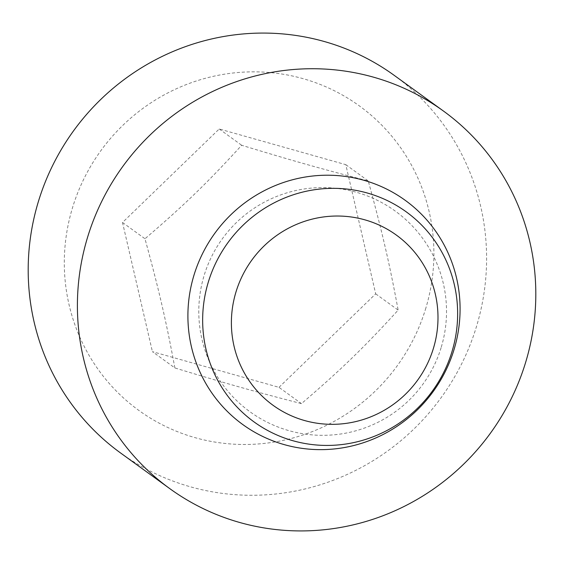 <?xml version="1.0" encoding="UTF-8"?>
<svg xmlns="http://www.w3.org/2000/svg" width="564" height="564" viewBox="0 0 564 564"><rect width="100%" height="100%" fill="white"/><g stroke="black" fill="none" stroke-linecap="round" stroke-linejoin="round"><path stroke-width="0.42" stroke-dasharray="2.82 2.11" d="M174.875 367.947C166.02 320.415 158.992 290.03 144.983 238.762C184.534 204.88 207.284 182.884 241.681 145.265C292.66 160.775 322.439 169.165 368.271 180.945C382.272 232.206 389.308 262.591 398.156 310.122C363.759 347.741 341.016 369.737 301.465 403.627C255.633 391.846 225.854 383.457 174.875 367.947L152.407 351.661L278.99 387.341L301.465 403.627M394.201 75.357A233.165 227.102 -54.1 0 1 476.65 325.971A233.165 227.102 -54.1 0 1 120.583 452.984M425.876 307.986A187.988 183.096 -54.1 0 1 195.236 437.699A187.988 183.096 -54.1 0 1 72.326 208.335A187.988 183.096 -54.1 0 1 302.967 78.629A187.988 183.096 -54.1 0 1 425.876 307.986M278.99 387.341L375.687 293.844L345.795 164.66L219.213 128.98L122.515 222.484L152.407 351.661M122.515 222.484L144.983 238.762M375.687 293.844L398.156 310.122M219.213 128.98L241.681 145.265M345.795 164.66L368.271 180.945M441.302 347.05A123.868 123.868 0 0 0 358.253 192.81A123.868 123.868 0 0 0 204.013 275.859A123.868 123.868 0 0 0 287.062 430.099A123.868 123.868 0 0 0 441.302 347.05"/><path stroke-width="0.85" d="M433.512 348.03A105.087 102.352 125.9 0 0 364.802 219.819A105.087 102.352 125.9 0 0 235.872 292.328A105.087 102.352 125.9 0 0 304.581 420.54A105.087 102.352 125.9 0 0 433.512 348.03M169.799 488.643L120.583 452.984A233.165 227.102 -54.1 0 1 38.14 202.37A233.165 227.102 -54.1 0 1 394.201 75.357L443.417 111.016A233.165 227.102 -54.1 0 1 525.859 361.63A233.165 227.102 -54.1 0 1 169.799 488.643A233.165 227.102 -54.1 0 1 87.35 238.029A233.165 227.102 -54.1 0 1 443.417 111.016M454.175 349.116A138.441 134.838 -54.1 0 1 284.327 444.644A138.441 134.838 -54.1 0 1 193.812 275.733A138.441 134.838 -54.1 0 1 363.66 180.212A138.441 134.838 -54.1 0 1 454.175 349.116M452.102 351.259A129.699 126.322 -54.1 0 1 292.984 440.752A129.699 126.322 -54.1 0 1 208.186 282.508A129.699 126.322 -54.1 0 1 367.305 193.015A129.699 126.322 -54.1 0 1 452.102 351.259"/></g></svg>
